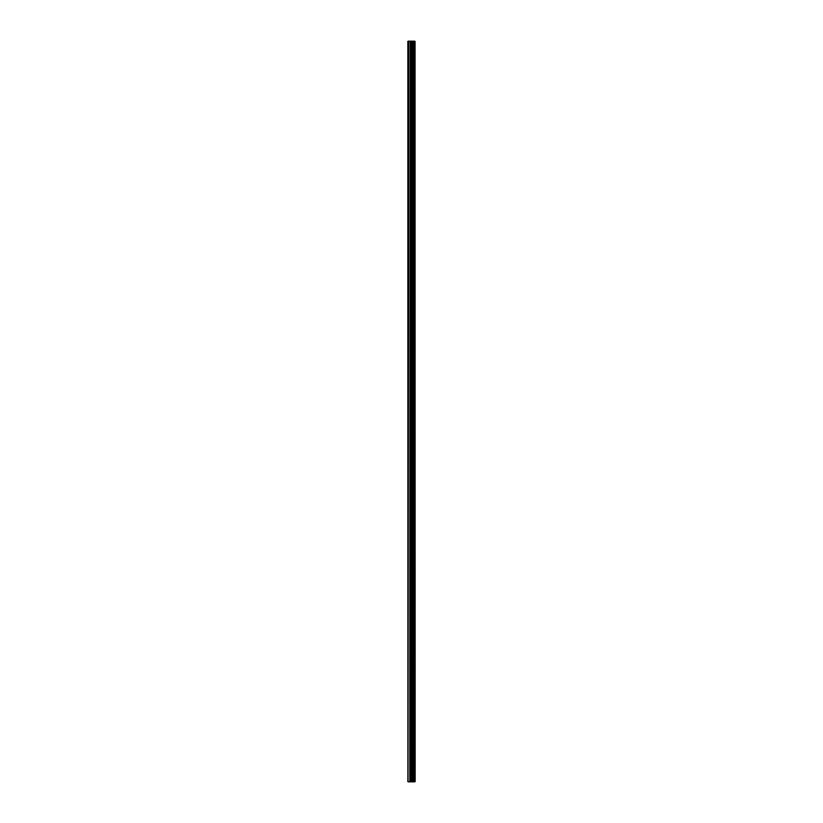 <?xml version="1.0" encoding="UTF-8"?>
<svg xmlns="http://www.w3.org/2000/svg" width="823" height="823" viewBox="0 0 823 823"><rect width="100%" height="100%" fill="white"/><g stroke="black" fill="none" stroke-linecap="round" stroke-linejoin="round"><path stroke-width="1.23" d="M414.998 41.15L415.039 781.85L414.998 41.15L407.961 41.15L407.961 781.85L408.414 41.15M408.414 781.85L414.998 781.85M412.704 41.15L412.704 781.85L412.673 41.15M414.915 781.85L414.915 41.15M414.288 781.85L414.288 41.15M414.154 781.85L414.154 41.15M413.393 781.85L413.393 41.15M413.259 781.85L413.259 41.15M412.333 781.85L412.333 41.15M412.004 781.85L412.004 41.15M411.572 781.85L411.572 41.15M411.253 781.85L411.253 41.15M410.44 781.85L410.44 41.15M409.957 781.85L409.957 41.15"/></g></svg>
